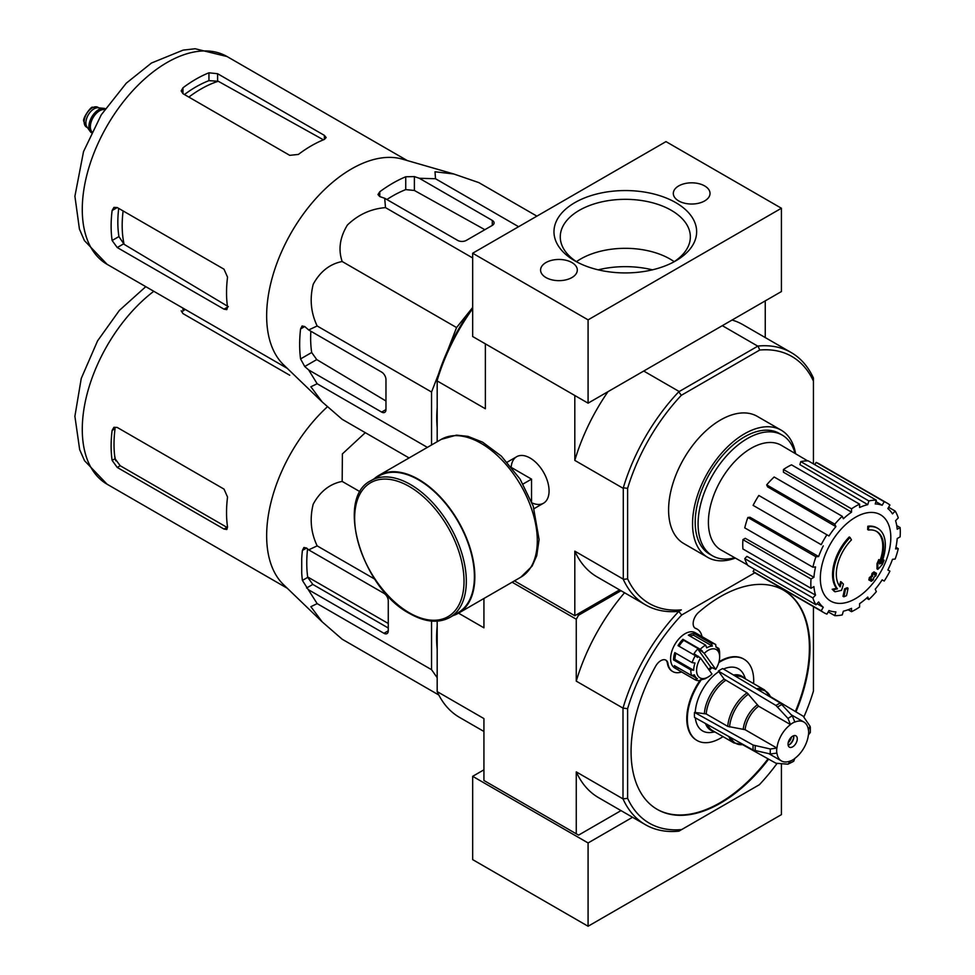 <?xml version="1.0" encoding="UTF-8"?>
<svg xmlns="http://www.w3.org/2000/svg" width="975" height="975" viewBox="0 0 975 975"><rect width="100%" height="100%" fill="white"/><g stroke="black" fill="none" stroke-linecap="round" stroke-linejoin="round"><path stroke-width="1.46" d="M674.176 261.666A63.204 36.489 0 0 0 669.996 259.009A63.204 36.489 0 0 0 576.444 261.666M781.414 208.248L665.986 141.619L472.668 253.232L588.083 319.861L781.414 208.248L781.414 291.549L588.083 403.163L588.083 319.861M588.083 403.163L472.668 336.521L472.668 253.232M574.872 260.861L574.872 260.861A71.333 41.182 180 0 1 574.872 202.617A71.333 41.182 180 0 1 675.748 202.617A71.333 41.182 180 0 1 675.748 260.861A71.333 41.182 180 0 1 574.872 260.861M571.923 262.555A18.367 10.603 0 0 0 551.911 260.264A18.367 10.603 0 0 0 540.577 270.051A18.367 10.603 0 0 0 558.943 280.654A18.367 10.603 0 0 0 577.31 270.051A18.367 10.603 0 0 0 571.923 262.555M704.657 185.933A18.367 10.603 0 0 0 684.645 183.629A18.367 10.603 0 0 0 673.311 193.428A18.367 10.603 0 0 0 691.677 204.031A18.367 10.603 0 0 0 710.032 193.428A18.367 10.603 0 0 0 704.657 185.933M577.2 262.141A65.045 37.55 180 0 1 560.284 237.705A65.045 37.55 180 0 1 625.304 199.327A65.045 37.55 180 0 1 690.337 237.705A65.045 37.55 180 0 1 673.42 262.141M483.929 769.823L472.668 776.319L472.668 859.621L588.083 926.25L781.414 814.637L781.414 763.937M472.668 776.319L588.083 842.961L632.556 817.282M588.083 926.25L588.083 842.961M447.635 350.573L456.568 327.563L472.034 308.319M431.547 444.966L431.547 392.023L438.579 373.913M437.178 427.732A124.666 71.979 -60 0 1 437.178 407.574M868.506 530.047L867.64 529.547A142.813 104.8 -100.2 0 0 867.811 526.256L868.676 526.756A36.721 21.206 -60 0 1 877.744 528.316A36.721 21.206 -60 0 1 881.303 563.526A140.656 94.075 -9.5 0 0 884.118 560.259A137.012 110.333 103.8 0 1 882.29 564.501A140.047 93.661 170.5 0 1 877.829 569.363A141.253 66.154 -128 0 0 877.829 564.245A139.791 112.564 -76.2 0 0 879.633 560.077A140.729 65.91 52 0 1 879.755 564.001A33.455 19.317 -60 0 0 876.696 531.485A33.455 19.317 -60 0 0 868.506 530.047A142.813 104.8 -100.2 0 0 868.676 526.756M867.811 526.256A36.721 21.206 -60 0 1 876.878 527.816L877.744 528.316M876.257 531.241A33.455 19.317 -60 0 1 879.706 561.503M877.829 569.363L876.964 568.864A141.253 66.154 -128 0 0 876.964 563.745A139.791 112.564 -76.2 0 0 878.767 559.577L879.633 560.077M876.964 563.745L877.829 564.245M882.363 560.832A140.656 94.075 -9.5 0 0 883.253 559.76L884.118 560.259M835.051 591.776L834.186 591.277A137.012 18.464 -144.5 0 0 832.187 589.241A140.656 65.873 8 0 0 836.587 588.352A36.721 21.206 -60 0 1 849.225 536.981L850.09 537.481A142.813 51.114 45.7 0 1 851.431 539.906A33.455 19.317 -60 0 0 840.17 586.852A140.729 94.124 -110.5 0 0 841.474 582.112A139.791 18.842 35.5 0 1 843.424 584.11A141.253 94.477 69.5 0 1 841.535 590.314A140.047 65.581 -172 0 1 835.051 591.776A137.012 18.464 -144.5 0 0 833.052 589.741A140.656 65.873 8 0 0 837.452 588.851A36.721 21.206 -60 0 1 850.09 537.481M836.587 588.352L837.452 588.851M832.187 589.241L833.052 589.741M839.438 585.902A140.729 94.124 -110.5 0 0 840.608 581.612L841.474 582.112M843.85 596.81L842.985 596.31A141.302 81.583 -120 0 0 844.557 588.876L845.422 589.375A140.632 81.193 0 0 0 848.043 588.23A141.741 81.839 60 0 1 846.483 595.652A138.438 79.926 180 0 1 843.85 596.81A141.302 81.583 -120 0 0 845.422 589.375M844.557 588.876A140.632 81.193 0 0 0 847.178 587.73L848.043 588.23M869.724 580.418L868.859 579.918A142.131 82.058 -120 0 0 869.347 577.541A139.973 80.815 0 0 0 871.528 575.969A141.741 81.839 -120 0 0 871.991 573.41L872.857 573.909A140.632 81.193 0 0 0 874.855 572.386A141.302 81.583 60 0 1 874.38 574.945A139.973 80.815 0 0 0 876.428 573.3A140.741 81.254 60 0 1 875.928 575.677A139.279 80.413 180 0 1 873.88 577.322A141.302 81.583 60 0 1 873.283 579.808A138.438 79.926 180 0 1 871.297 581.332A141.741 81.839 -120 0 0 871.894 578.845A139.279 80.413 180 0 1 869.724 580.418A142.131 82.058 -120 0 0 870.224 578.041A139.973 80.815 0 0 0 872.393 576.469A141.741 81.839 -120 0 0 872.857 573.909M871.991 573.41A140.632 81.193 0 0 0 873.99 571.886L874.855 572.386M871.528 575.969L872.393 576.469M869.347 577.541L870.224 578.041M870.712 579.711A141.741 81.839 -120 0 1 870.431 580.832L871.297 581.332M874.648 573.556A139.973 80.815 0 0 0 875.562 572.8L876.428 573.3M813.43 463.881L813.43 381.042A142.618 82.339 -60 0 0 759.732 350.037L758.002 346.04A145.677 84.106 -60 0 1 791.2 352.548A145.677 84.106 -60 0 1 813.43 378.044L813.43 378.276M621.014 590.716L578.565 615.225L576.262 619.222L576.262 681.135L623.001 708.118L627.62 708.654L627.62 798.342A142.411 82.217 -60 0 0 681.683 829.567L678.917 831.163A145.677 84.106 -60 0 1 645.377 824.679A145.677 84.106 -60 0 1 623.001 798.878L623.001 708.118A145.677 84.106 -60 0 1 678.917 611.264L681.318 609.875A142.618 82.339 -60 0 1 627.62 578.87L627.62 488.317A142.618 82.339 -60 0 1 681.318 395.314L759.732 350.037M735.382 558.078A73.454 42.412 -60 0 1 707.753 557.395L683.804 543.562A73.454 42.412 -60 0 1 683.804 458.75A73.454 42.412 -60 0 1 757.246 416.349L781.194 430.17A73.454 42.412 -60 0 1 795.612 453.765M472.668 308.636A145.677 84.106 120 0 0 437.178 380.372L437.178 378.373A142.618 82.339 -60 0 1 472.668 307.43M681.318 609.875L678.722 611.374A145.677 84.106 -60 0 1 645.523 604.866A145.677 84.106 -60 0 1 623.293 579.382L623.293 487.817A145.677 84.106 -60 0 1 678.722 391.816L758.002 346.04M678.722 391.816L681.318 395.314M627.62 708.654A142.411 82.217 -60 0 1 681.683 614.993L678.722 611.374M485.66 344.017L575.104 395.667M678.917 391.365L643.719 371.036M757.514 345.991L722.317 325.662M514.447 580.868L574.811 615.725L619.576 589.887M532.045 502.893A26.849 15.503 -120 0 0 549.071 490.913A26.849 15.503 -120 0 0 530.095 458.043A26.849 15.503 -120 0 0 511.205 466.793M623.001 488.219L574.811 460.395L574.811 395.826M437.178 441.712L437.178 380.933L485.367 408.757L485.367 344.187M574.811 615.725L574.811 551.155A145.677 84.106 120 0 0 597.2 576.968L645.523 604.866M623.001 578.979L574.811 551.155M765.253 337.569L765.253 300.873M791.2 352.548L742.865 324.638A145.677 84.106 120 0 0 732.067 320.032M607.998 391.658A145.677 84.106 120 0 0 574.811 460.395M627.62 488.317L623.293 487.817M623.293 579.382L627.62 578.87M813.43 378.044L813.43 381.042M734.772 557.737A69.7 40.243 -60 0 1 712.518 555.811A69.7 40.243 -60 0 1 712.518 475.325A69.7 40.243 -60 0 1 782.206 435.094A69.7 40.243 -60 0 1 795.015 453.412M712.518 555.811L709.629 554.141A69.7 40.243 -60 0 1 709.629 473.667A69.7 40.243 -60 0 1 779.318 433.424L782.206 435.094M707.753 557.395A73.454 42.412 -60 0 1 707.753 472.582A73.454 42.412 -60 0 1 781.194 430.17M855.562 598.613A49.835 28.775 -60 0 1 820.328 578.26A49.835 28.775 -60 0 1 855.562 517.225A49.835 28.775 -60 0 1 890.809 537.578A49.835 28.775 -60 0 1 855.562 598.613M851.528 508.816L851.528 512.168L783.425 472.192L783.425 469.511L851.528 508.816A63.253 36.514 120 0 1 859.597 504.16L859.597 507.5A59.17 34.162 -60 0 1 867.762 504.66L799.89 464.624L800.78 461.614L868.871 500.931L867.762 504.66M842.254 516.299A63.253 36.514 120 0 0 834.783 524.184L766.691 484.867A63.253 36.514 120 0 1 774.15 476.994L842.254 516.299L843.363 518.761A59.17 34.162 -60 0 1 851.528 512.168M834.783 524.184L835.892 526.634L767.581 486.842L766.691 484.867M826.922 534.788A63.253 36.514 120 0 0 821.206 544.684L753.114 505.367A63.253 36.514 120 0 1 758.83 495.471L828.969 535.97A59.17 34.162 -60 0 1 835.892 526.634M821.206 544.684L754.76 506.317M818.634 556.53L815.953 556.798L747.862 517.481L750.019 517.262L818.634 556.53A59.17 34.162 -60 0 1 823.266 545.866M815.953 556.798A63.253 36.514 120 0 0 812.87 567.194L815.539 566.938A59.17 34.162 -60 0 0 813.918 577.298L811.017 578.967A63.253 36.514 120 0 0 811.017 588.303L813.918 586.621A59.17 34.162 -60 0 0 815.539 595.116L812.87 597.943A63.253 36.514 120 0 0 815.953 604.78L818.634 601.953A59.17 34.162 -60 0 0 823.266 607.267L821.206 610.825A63.253 36.514 120 0 0 823.936 612.69A63.253 36.514 120 0 0 826.922 614.116L828.969 610.569A59.17 34.162 -60 0 0 835.892 611.91L834.783 615.652A63.253 36.514 120 0 0 842.254 614.908L843.363 611.179A59.17 34.162 -60 0 0 851.528 608.339L851.528 611.678A63.253 36.514 120 0 0 859.597 607.023L859.597 603.671A59.17 34.162 -60 0 0 867.762 597.078L868.871 599.54A63.253 36.514 120 0 0 876.342 591.654L875.233 589.205A59.17 34.162 -60 0 0 882.156 579.869L884.203 581.051A63.253 36.514 120 0 0 889.919 571.155L887.859 569.973A59.17 34.162 -60 0 0 892.491 559.309L895.172 559.041A63.253 36.514 120 0 0 898.255 548.645L895.586 548.913A59.17 34.162 -60 0 0 897.207 538.541L900.108 536.872A63.253 36.514 120 0 0 900.108 527.536L897.207 529.218A59.17 34.162 -60 0 0 895.586 520.723L898.255 517.896A63.253 36.514 120 0 0 895.172 511.058L892.491 513.886A59.17 34.162 -60 0 0 887.859 508.572L889.919 505.013A63.253 36.514 120 0 0 887.189 503.149A63.253 36.514 120 0 0 884.203 501.723L882.156 505.269L875.928 501.589M800.78 461.614A63.253 36.514 120 0 1 808.251 460.883L876.342 500.187L875.233 503.929A59.17 34.162 -60 0 1 882.156 505.269M876.342 500.187A63.253 36.514 120 0 0 868.871 500.931M747.545 564.939L721.098 550.022A60.389 34.868 -60 0 1 720.915 480.175A60.389 34.868 -60 0 1 781.487 445.417L807.629 460.87M816.965 603.72L823.266 607.267M812.87 597.943L744.766 558.626L746.923 556.359L815.539 595.116M811.017 578.967L742.926 539.65L745.253 538.31L813.918 577.298M742.926 539.65A63.253 36.514 120 0 0 742.926 548.986L811.017 588.303M747.862 517.481A63.253 36.514 120 0 0 744.766 527.877L812.87 567.194M783.425 469.511A63.253 36.514 120 0 1 791.505 464.843L859.597 504.16M887.189 503.149L819.098 463.832A63.253 36.514 120 0 0 816.112 462.406L884.203 501.723M816.112 462.406L814.807 464.661M888.615 507.28L895.172 511.058M896.744 525.598L900.108 527.536M895.928 547.304L898.255 548.645M866.556 598.187L868.871 599.54M848.165 609.741L851.528 611.678M828.226 611.861L834.783 615.652M754.418 569.254L753.114 571.508L821.206 610.825M753.114 571.508A63.253 36.514 120 0 0 755.844 573.385L823.936 612.69M744.766 558.626A63.253 36.514 120 0 0 747.862 565.463L815.953 604.78M536.908 216.145L478.847 182.618L453.826 173.989L434.996 171.771L435.52 178.742L518.602 226.712M435.52 178.742L419.323 178.279L414.387 176.597L405.734 176.78A131.637 76.001 120 0 0 379.763 191.783L377.971 194.537L379.763 196.584L384.698 198.266L385.503 207.626C370.963 208.772 358.276 214.573 347.405 225.03C339.836 237.437 338.093 249.6 342.176 261.519C329.855 263.945 320.214 271.501 313.231 284.2C309.55 298.85 310.867 312.78 317.168 325.979L308.661 329.964L304.736 326.528L302.067 326.003L300.568 328.941A131.637 76.001 120 0 0 300.568 358.922L304.736 366.515L308.661 369.939L317.168 383.748L310.867 386.783L322.201 401.968L342.176 419.323L409.073 457.945M317.168 383.748L427.379 447.379M308.661 369.939L381.639 412.072A6.118 3.534 -120 0 0 384.698 412.376A6.118 3.534 -120 0 0 385.966 409.573L385.966 379.592A6.118 3.534 -120 0 0 381.639 372.097L308.661 329.964M317.168 325.979L431.547 392.023M342.176 261.519L456.568 327.563M385.503 207.626L472.668 257.961M384.698 198.266L457.665 240.398A6.118 3.534 0 0 0 466.318 240.398L492.29 225.408A6.118 3.534 0 0 0 494.081 222.909A6.118 3.534 0 0 0 492.29 220.411L419.323 178.279M188.845 97.098A111.369 64.301 -60 0 1 218.242 81.266L208.942 80.657A110.48 63.789 120 0 0 184.433 94.538M218.242 81.266L322.664 139.401M228.321 306.674L124.105 244.323A111.369 64.301 -60 0 1 123.118 210.941M118.694 208.394A110.48 63.789 120 0 0 118.926 236.572L124.105 244.323M182.971 93.697L289.733 155.342L298.387 154.428A119.974 69.262 -60 0 1 324.358 139.437L326.15 137.548L324.358 135.354L217.596 73.71L208.942 72.808A119.974 69.262 120 0 0 182.971 87.799L181.179 90.907L182.971 93.697L182.971 87.799M117.244 247.54L224.006 309.173L226.809 309.623L227.541 307.125A119.974 69.262 -60 0 1 227.541 277.144L224.006 269.197L117.244 207.553L113.929 207.395L112.125 210.502A119.974 69.262 120 0 0 112.125 240.496L117.244 247.54L123.484 243.933M484.867 229.698L414.387 190.466L405.734 189.613A116.11 67.031 120 0 0 386.88 199.534M310.854 331.232A116.11 67.031 120 0 0 311.683 352.511L316.741 359.58L385.966 400.993M321.653 401.444L283.627 364.845A119.974 69.262 -60 0 1 267.479 329.05A119.974 69.262 -60 0 1 308.332 207.468A119.974 69.262 -60 0 1 402.383 159.144L453.826 173.989M531.533 501.552L531.533 479.127L512.107 467.903M523.063 484.014L531.533 479.127M449.975 617.382L458.043 612.727A78.963 45.581 -120 0 0 458.043 521.552A78.963 45.581 -120 0 0 379.092 475.958L371.012 480.626C334.644 497.92 362.091 588.839 409.671 613.555C425.088 622.257 438.518 623.537 449.975 617.382A78.963 45.581 -120 0 0 449.975 526.22A78.963 45.581 -120 0 0 371.012 480.626M453.119 615.566A79.572 45.935 -120 0 0 458.36 613.251A79.572 45.935 -120 0 0 458.36 521.369A79.572 45.935 -120 0 0 378.788 475.434A79.572 45.935 -120 0 0 374.168 478.81M105.227 108.725A13.869 8.007 120 0 0 103.643 108.322L98.012 107.811A11.42 6.593 120 0 0 89.932 112.466A11.42 6.593 120 0 0 85.885 122.874A11.42 6.593 120 0 0 86.97 126.933L90.236 131.54A13.869 8.007 120 0 0 91.382 132.71M103.643 108.322A13.869 8.007 120 0 0 93.819 113.977A13.869 8.007 120 0 0 88.908 126.628A13.869 8.007 120 0 0 90.236 131.54M105.154 108.822A13.869 8.007 120 0 0 94.892 113.709A13.869 8.007 120 0 0 89.493 126.957A13.869 8.007 120 0 0 91.431 132.6M438.847 695.029L342.176 639.222L322.201 621.879L310.867 606.682L317.168 603.635L302.408 580.418L307.722 577.358L312.804 584.415L388.269 627.997M301.714 572.922L301.714 558.748L301.714 572.922A132.295 76.379 120 0 0 302.408 580.418M322.201 621.879L283.627 584.744A119.974 69.262 -60 0 1 266.833 542.088A119.974 69.262 -60 0 1 327.393 406.782M302.408 550.436L306.577 548.035L303.908 547.499L302.408 550.436A132.295 76.379 120 0 0 301.714 558.748M306.577 548.035L308.661 549.863L317.168 545.878C310.891 532.728 309.562 518.822 313.194 504.185C320.153 491.437 329.818 483.844 342.176 481.418L342.383 453.911L365.296 432.668M437.178 649.192A124.861 72.089 -60 0 1 437.178 625.913M431.547 621.075L431.547 669.679L437.178 677.686M308.661 589.838L383.943 633.299A6.118 3.534 -120 0 0 387.002 633.604A6.118 3.534 -120 0 0 388.269 630.801L388.269 600.819A6.118 3.534 -120 0 0 383.943 593.324L308.661 549.863M307.552 548.888A124.861 72.089 120 0 0 307.722 577.358M797.282 738.831A6.533 3.766 -60 0 1 794.43 745.412A6.533 3.766 -60 0 1 789.397 747.155A6.533 3.766 -60 0 1 789.397 739.623A6.533 3.766 -60 0 1 795.929 735.845A6.533 3.766 -60 0 1 797.282 738.831M704.389 713.347A31.151 17.989 -60 0 1 724.145 679.136L718.368 671.056L775.99 705.498L787.995 718.441L790.493 724.596A22.437 12.955 -60 0 0 776.941 748.081L745.083 729.69L727.728 726.375L706.217 713.956L694.505 712.384A36.928 21.316 -60 0 0 694.505 717.381L753.139 750.068L770.36 753.992L776.941 753.078A22.437 12.955 -60 0 0 781.438 760.939A22.437 12.955 -60 0 0 790.493 760.902L787.995 764.181L793.711 761.28L794.82 758.404A22.437 12.955 -60 0 0 808.385 734.918L810.298 732.517M810.298 727.118L809.969 726.131L808.385 729.922A22.437 12.955 -60 0 0 803.888 722.061L791.31 714.809M790.493 724.449A22.62 13.065 -60 0 1 794.82 721.951L794.82 722.097A22.437 12.955 -60 0 1 803.888 722.061M776.941 748.081L770.36 748.995L753.139 745.071L694.505 712.384M809.969 726.131L803.168 716.186L770.348 696.564M742.584 744.644L775.99 763.254L787.995 764.181M794.82 721.951L792.322 715.943L780.317 702.999L722.694 668.557A36.928 21.316 -60 0 0 718.368 671.056M724.145 679.136L747.094 692.835L758.635 706.205L790.493 724.596M695.333 717.844A35.868 20.707 120 0 0 711.47 732.444L714.943 731.969M718.368 671.921A35.868 20.707 120 0 0 695.248 711.945M745.546 678.966L744.217 675.724A35.868 20.707 120 0 0 723.511 669.045M701.378 679.624A46.922 27.093 120 0 0 687.338 719.014A46.922 27.093 120 0 0 697.064 740.5A46.922 27.093 120 0 0 720.525 738.172A46.922 27.093 120 0 0 723.011 736.625M753.614 683.621A46.922 27.093 120 0 0 743.986 659.21A46.922 27.093 120 0 0 718.794 662.586M711.957 667.79A46.922 27.093 120 0 0 709.288 670.288M708.825 669.63A18.367 10.603 120 0 0 710.69 667.058L697.747 649.009A18.367 10.603 120 0 0 694.005 653.689L700.525 658.052A16.319 9.421 -60 0 0 697.32 674.627A16.319 9.421 -60 0 0 708.118 677.028L705.23 678.697A20.402 11.785 -60 0 1 704.815 678.929L704.669 678.844M715.711 669.35L704.255 653.372A16.319 9.421 -60 0 1 719.66 657.04A16.319 9.421 -60 0 1 715.711 669.35L710.69 667.058M704.255 653.372L702.073 651.507A18.367 10.603 -60 0 1 702.451 651.129L700.233 649.301A20.402 11.785 -60 0 1 705.644 645.145L706.753 647.839A18.367 10.603 -60 0 1 712.372 646.108L693.615 635.286A18.367 10.603 120 0 0 689.934 636.066M712.372 646.108L711.263 643.427A20.402 11.785 -60 0 1 715.431 644.365A20.402 11.785 -60 0 1 715.723 644.548L715.918 646.998A18.367 10.603 -60 0 1 718.953 650.91L718.77 648.448A20.402 11.785 -60 0 1 719.66 653.713L719.66 657.04M704.815 678.929L706.595 677.905A18.367 10.603 -60 0 1 700.976 679.636L699.197 680.66A20.402 11.785 -60 0 1 695.029 679.709L674.834 668.046A20.402 11.785 -60 0 1 674.834 644.487A20.402 11.785 -60 0 1 695.236 632.714L715.431 644.365M695.029 679.709A20.402 11.785 -60 0 1 694.736 679.526L677.43 669.533A20.402 11.785 120 0 1 674.383 665.632L691.702 675.626A20.402 11.785 -60 0 1 690.812 669.886L673.506 659.892A20.402 11.785 120 0 1 674.822 652.641L692.128 662.634A20.402 11.785 -60 0 1 695.333 655.639L678.015 645.645A20.402 11.785 120 0 1 682.927 639.307L683.694 640.307A18.367 10.603 120 0 0 679.039 646.23M700.233 649.301L682.927 639.307M705.644 645.145L688.338 635.152A20.402 11.785 120 0 1 693.956 633.433L693.615 635.286M711.263 643.427L693.956 633.433M718.77 648.448L715.894 646.803M578.565 615.225L577.127 614.396M576.262 619.222L512.131 582.209M627.62 798.342L623.001 798.878L576.262 771.883L576.262 833.796L578.565 835.124L621.014 810.615M576.262 833.796L483.929 780.487L483.929 718.575L437.178 691.592L437.178 621.16M681.598 671.958A24.485 14.137 120 0 1 672.799 671.58A24.485 14.137 120 0 1 667.96 663.512A10.201 5.887 120 0 0 665.937 660.16A10.201 5.887 120 0 0 655.602 666.278A126.494 73.04 120 0 0 657.272 809.408A126.494 73.04 120 0 0 768.629 759.159M795.941 711.86A126.494 73.04 120 0 0 783.778 590.302A126.494 73.04 120 0 0 698.612 612.373A10.201 5.887 120 0 0 693.42 621.221A10.201 5.887 120 0 0 695.273 628.266A10.201 5.887 120 0 0 695.87 628.534L695.285 628.193A10.201 5.887 120 0 1 694.992 628.083M702 636.614A24.485 14.137 120 0 0 697.271 629.18A24.485 14.137 120 0 0 695.87 628.534M681.683 829.567L759.367 784.717A142.411 82.217 -60 0 0 776.904 763.657M813.43 606.633L813.43 691.056A142.411 82.217 -60 0 1 803.961 716.783M681.683 614.993L754.833 572.764M483.929 598.492L483.929 627.827L458.518 613.153M437.178 691.592A145.677 84.106 120 0 0 459.554 717.405L483.929 731.469M576.262 771.883A145.677 84.106 120 0 0 598.638 797.696L645.377 824.679M624.536 592.751A145.677 84.106 120 0 0 576.262 681.135M667.96 663.512L667.375 663.183A10.201 5.887 120 0 0 665.645 660.002M656.992 809.238A126.494 73.04 120 0 0 768.044 758.83M795.368 711.518A126.494 73.04 120 0 0 783.486 590.143M743.693 659.051A46.922 27.093 120 0 0 743.413 658.881A46.922 27.093 120 0 0 719.026 661.757M711.384 667.448A46.922 27.093 120 0 0 708.91 669.752M700.257 680.05A46.922 27.093 120 0 0 696.491 740.159A46.922 27.093 120 0 0 696.772 740.33M667.375 663.183A24.485 14.137 120 0 0 672.214 671.251A24.485 14.137 120 0 0 672.506 671.409M696.991 629.009A24.485 14.137 120 0 0 696.698 628.838A24.485 14.137 120 0 0 695.285 628.193M700.525 658.052L711.982 674.03A16.319 9.421 -60 0 1 708.118 677.028M695.333 655.639L697.552 657.479A18.367 10.603 -60 0 1 698.344 656.187M692.128 662.634L695.004 663.024A18.367 10.603 -60 0 0 693.688 670.276L690.812 669.886M691.702 675.626L694.395 674.834A18.367 10.603 -60 0 0 697.442 678.746L694.736 679.526M702.073 651.507L697.747 649.009M702.451 651.129L683.694 640.307M675.919 653.274A18.367 10.603 120 0 0 674.932 659.453L673.506 659.892M693.688 670.276L674.932 659.453M697.442 678.746L691.921 675.553M678.576 668.046L677.43 669.533M793.699 735.711A6.533 3.766 -60 0 1 793.821 736.832A6.533 3.766 -60 0 1 789.202 744.839A6.533 3.766 -60 0 1 788.166 745.29M793.796 736.369A7.751 4.473 -60 0 1 788.787 745.046M791.468 737.039A6.533 3.766 -60 0 1 788.202 742.694M307.661 576.956L388.269 623.488M185.189 309.416A115.891 66.909 120 0 0 182.971 311.074L182.971 308.137M289.733 375.241L182.971 313.597L181.179 310.806M224.006 529.072L226.809 529.523L227.541 527.024A119.974 69.262 -60 0 1 227.541 497.043L224.006 489.097L117.244 427.452L113.929 427.294L112.125 430.402A119.974 69.262 120 0 0 112.125 460.395L115.05 458.701L120.193 465.733L226.956 527.365L224.006 529.072L117.244 467.439L112.125 460.395M112.125 430.402L115.05 428.72A115.891 66.909 120 0 0 115.05 458.701M342.176 481.418L360.128 491.778M317.168 545.878L374.717 579.101M317.168 603.635L431.547 669.679M598.211 269.831A69.371 40.048 180 0 1 652.409 269.831M107.116 264.335A119.974 69.262 -60 0 1 107.116 125.812A119.974 69.262 -60 0 1 227.09 56.55L195.098 48.75L183.129 50.115L151.454 63.034L126.262 83.192L101.229 114.855L83.521 151.613L74.904 196.243L79.426 229.064L84.386 240.557L107.116 264.335L287.235 368.331M324.358 139.437L324.358 135.354M217.596 80.925L217.596 73.71M208.942 80.657L208.942 72.808M112.125 210.502L117.244 207.553M112.125 240.496L118.926 236.572M224.006 309.173L227.541 307.125M379.763 196.584L379.763 191.783M405.734 189.613L405.734 176.78M300.568 358.922L311.683 352.511M300.568 328.941L304.736 326.528M304.736 366.515L316.741 359.58M414.387 190.466L414.387 176.597M492.29 225.408L492.29 220.411M381.639 412.072L385.966 409.573M409.329 612.812A77.33 44.643 -120 0 0 456.69 545.439A77.33 44.643 -120 0 0 361.981 490.766A77.33 44.643 -120 0 0 409.329 612.812M458.36 613.251L520.821 577.188A79.572 45.935 -120 0 0 520.821 485.306A79.572 45.935 -120 0 0 441.248 439.372L378.788 475.434M84.155 121.875A11.42 6.593 120 0 0 86.519 127.103L83.85 121.461C81.888 118.682 91.674 105.446 92.71 107.335L97.939 107.323A11.42 6.593 120 0 0 89.139 110.382A11.42 6.593 120 0 0 84.155 121.875M104.922 109.176A13.467 7.776 120 0 0 94.989 113.977A13.467 7.776 120 0 0 89.773 126.787A13.467 7.776 120 0 0 91.613 132.222M104.618 109.614A13.053 7.544 120 0 0 95.184 114.636A13.053 7.544 120 0 0 90.358 126.787A13.053 7.544 120 0 0 91.845 131.747M383.943 633.299L388.269 630.801M306.577 588.023L312.804 584.415M794.82 758.55A22.62 13.065 -60 0 1 790.493 761.048M808.507 729.848A22.62 13.065 -60 0 1 808.507 734.845M776.807 753.151A22.62 13.065 -60 0 1 776.807 748.154M745.083 729.69A22.437 12.955 -60 0 1 758.635 706.205M743.243 729.081A22.986 13.272 -60 0 1 757.197 704.925M758.489 689.947A30.054 17.355 -60 0 1 770.555 697.052L770.616 697.198M729.556 726.984A30.054 17.355 -60 0 1 748.532 694.115M743.267 744.559L743.121 744.583A30.054 17.355 -60 0 1 730.921 737.685M756.442 688.728A30.603 17.672 -60 0 1 764.558 689.934L770.555 697.052M727.728 726.375A30.603 17.672 -60 0 1 747.094 692.835M743.121 744.583L733.956 742.95A30.603 17.672 -60 0 1 728.849 736.527M735.516 676.223A30.603 17.672 -60 0 1 743.06 677.527L764.558 689.934M706.217 713.956A30.603 17.672 -60 0 1 725.583 680.416M733.956 742.95L712.445 730.531A30.603 17.672 -60 0 1 707.557 724.657M733.48 675.005A31.151 17.989 -60 0 1 744.522 678.368M713.919 731.372A31.151 17.989 -60 0 1 705.486 723.499M775.99 705.498A35.502 20.499 -60 0 1 780.317 702.999M777.745 706.973A34.929 20.17 -60 0 1 782.072 704.474M787.995 718.441A28.178 16.27 -60 0 1 792.322 715.943M753.139 750.068A35.502 20.499 -60 0 1 753.139 745.071M755.296 750.848A34.929 20.17 -60 0 1 755.296 745.851M770.36 753.992A28.178 16.27 -60 0 1 770.36 748.995M287.235 588.23L107.116 484.234A119.974 69.262 -60 0 1 86.422 396.679A119.974 69.262 -60 0 1 153.794 291.281M117.244 467.439L120.193 465.733M115.745 460.822A111.15 64.167 -60 0 1 114.611 455.386M407.209 160.534L227.09 56.55M516.665 456.714L507.232 462.162M543.514 503.21L534.068 508.658M520.821 577.188L532.094 566.146L536.75 555.665L539.09 539.553L533.227 506.147L520.053 479.054L501.357 456.117L482.613 442.175L467.976 436.373L456.483 435.13L441.248 439.372M86.519 127.103L87.506 127.676M97.939 107.323L98.926 107.884M781.438 760.939L768.861 753.675M810.322 727.118L810.322 732.517M107.116 484.234L84.52 460.688L79.67 449.658L74.892 416.301L81.242 378.471L97.561 340.884L119.377 310.403L145.775 286.662"/></g></svg>
